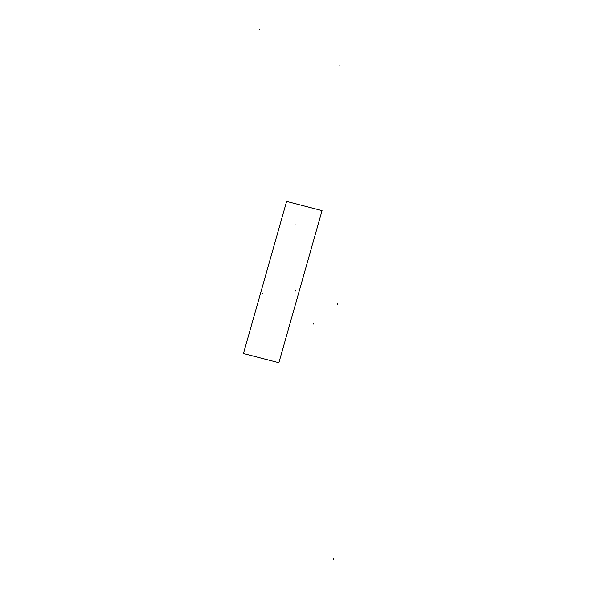 <?xml version="1.0" encoding="UTF-8"?>
<svg xmlns="http://www.w3.org/2000/svg" width="589" height="589" viewBox="0 0 589 589"><rect width="100%" height="100%" fill="white"/><g stroke="black" fill="none" stroke-linecap="round" stroke-linejoin="round"><path stroke-width="0.44" stroke-dasharray="2.94 2.21" d="M262.046 294.331L262.539 293.484M294.691 225.315L295.288 224.468M295.28 291.43L295.649 290.399"/><path stroke-width="0.88" d="M286.615 201.394L322.05 210.597L278.877 362.721L243.441 353.525L286.615 201.394M333.661 559.55L333.691 558.424M337.593 304.322L337.63 303.549M339.073 64.68L339.146 65.799M259.543 29.45L259.977 30.098M313.223 324.112L313.289 323.729"/></g></svg>
